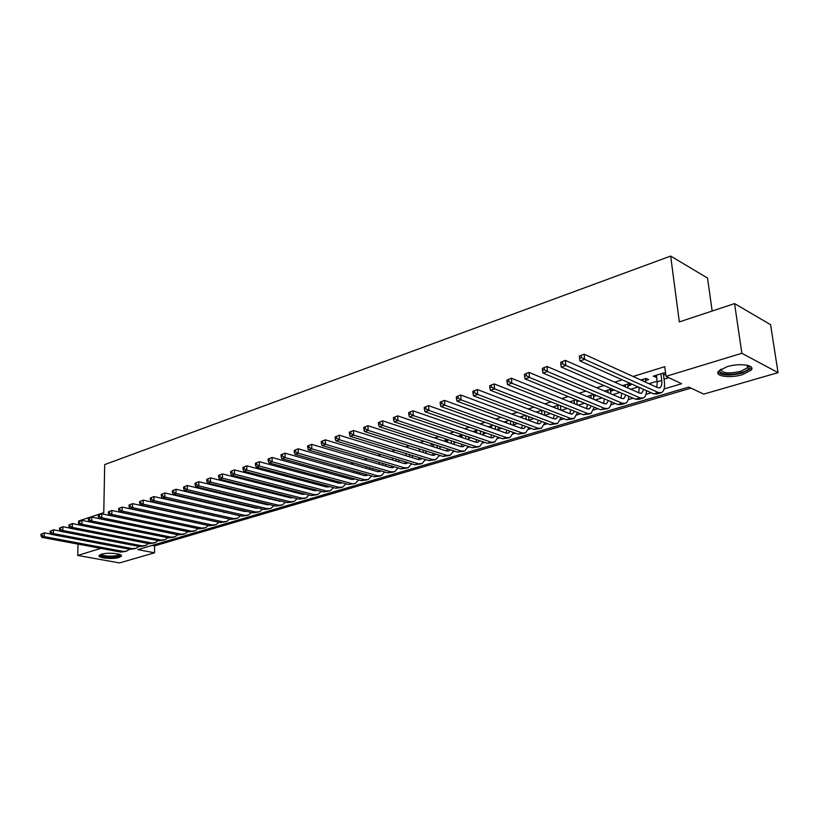 <?xml version="1.0" encoding="UTF-8"?>
<svg xmlns="http://www.w3.org/2000/svg" width="819" height="819" viewBox="0 0 819 819"><rect width="100%" height="100%" fill="white"/><g stroke="black" fill="none" stroke-linecap="round" stroke-linejoin="round"><path stroke-width="1.23" d="M101.402 554.238C107.883 552.088 123.833 553.787 121.253 556.316L119.031 557.463C112.561 559.572 96.755 557.923 99.242 555.364L101.402 554.238M726.985 366.728C739.608 362.694 756.07 365.161 751.054 370.239L742.475 374.652C729.964 378.562 713.759 376.187 718.632 371.079L726.985 366.728M712.161 311.015L707.514 278.04L670.659 256.071L104.699 464.588L103.767 512.653L78.614 520.997L78.511 524.774M670.659 256.071L679.32 321.908L734.561 303.593L770.587 324.693L778.05 372.645L703.736 394.113L688.799 387.09L137.817 549.621L154.525 552.805L119.492 562.929L77.733 555.436L100.921 548.372M152.129 545.393L154.576 545.874L690.99 388.114M154.576 545.874L154.525 552.805M194.328 516.902L193.704 517.086M205.098 513.595L204.34 513.83M216.032 510.247L215.141 510.513M227.139 506.838L226.105 507.156M238.431 503.378L237.244 503.736M249.897 499.856L248.566 500.266M261.548 496.283L260.063 496.744M273.392 492.659L271.754 493.161M285.432 488.963L283.63 489.516M297.676 485.206L295.7 485.81M310.851 482.811L312.408 482.34L309.531 481.572L307.975 482.053M323.331 479.002L324.447 478.665L320.454 478.224M336.005 475.133L333.138 474.334M348.904 471.191L346.038 470.382M417.751 448.392L419.574 449.396M432.309 443.929L430.917 444.359L433.466 445.178M447.123 439.383L444.993 440.038L447.594 440.898M462.213 434.756L459.326 435.647L461.977 436.547M477.59 430.047L473.904 431.173L476.617 432.115M493.253 425.245L488.748 426.627L491.523 427.6M509.213 420.352L503.92 421.969M525.481 415.366L519.901 417.076M542.065 410.278L536.189 412.08M558.978 405.098L552.794 406.992M576.218 399.805L569.717 401.801M593.795 394.41L586.967 396.509M610.544 391.257L613.554 390.335L610.872 389.179L604.565 391.113M627.876 385.964L630.937 385.022L628.286 383.845L622.522 385.606M645.536 380.559L648.668 379.606L646.027 378.398L640.837 379.996M664.086 388.964L681.654 383.732L665.99 376.361L664.772 366.666L633.097 376.474M622.276 379.832L614.721 382.166M603.91 385.524L596.713 387.745M585.913 391.093L579.064 393.222M568.273 396.56L561.752 398.577M550.982 401.914L544.789 403.839M534.029 407.166L528.142 408.998M517.403 412.326L511.814 414.056M501.095 417.373L495.792 419.021M485.104 422.328L480.077 423.894M469.41 427.19L464.649 428.665M454.002 431.971L449.498 433.364M438.882 436.65L434.633 437.97M424.037 441.257L420.024 442.495M409.459 445.771L405.692 446.939M395.147 450.204L391.605 451.3M381.091 454.565L377.764 455.589M367.27 458.845L364.158 459.807M353.706 463.042L350.798 463.943M340.366 467.178L337.663 468.018M327.262 471.242L324.744 472.02M314.373 475.235L312.049 475.952M301.709 479.156L299.559 479.821M289.261 483.015L287.285 483.63M277.006 486.803L275.204 487.366M264.967 490.54L263.319 491.052M253.112 494.215L251.638 494.676M241.462 497.819L240.131 498.239M229.985 501.382L228.808 501.74M218.704 504.873L217.67 505.19M207.596 508.312L206.705 508.589M196.662 511.701L195.905 511.936M185.893 515.038L185.268 515.233M202.61 519.051L203.235 518.857M213.247 515.827L214.005 515.591M224.048 512.551L224.938 512.274M235.012 509.223L236.046 508.906M246.161 505.845L247.338 505.487M257.473 502.416L258.579 502.078M268.97 498.925L269.83 498.669M280.651 495.382L281.245 495.208M304.586 488.124L304.596 487.018M425.982 451.31L426.494 451.156M439.936 447.082L441.021 446.754M454.125 442.782L455.814 442.27M468.57 438.4L470.874 437.704M483.271 433.947L486.22 433.046M498.228 429.402L501.842 428.306M513.462 424.785L517.762 423.484M528.972 420.086L533.988 418.56M544.768 415.294L550.532 413.544M561.22 410.309L567.383 408.435M578.091 405.19L584.571 403.224M595.3 399.969L602.108 397.911M612.837 394.656L619.983 392.485M630.722 389.23L638.226 386.957M648.976 383.691L657.135 381.224M664.066 379.115L668.795 377.682M665.642 373.566L664.127 372.85L653.224 376.197L656.633 377.17M663.554 375.061L665.745 374.385M593.54 396.447L596.488 395.546M576.863 401.545L578.931 400.911M560.483 406.552L561.701 406.173M298.587 486.568L300.553 485.964M286.885 490.141L288.319 489.701M275.43 493.632L276.279 493.376M734.561 303.593L741.86 353.276L778.05 372.645M78.02 544.103L77.733 555.436M665.99 376.361L741.86 353.276M358.671 479.954L355.415 483.333L348.484 484.49L354.207 483.701M397.891 468.263L398.525 468.079M411.414 464.24L412.264 463.984M425.163 460.145L426.249 459.817M439.158 455.968L440.479 455.579M453.398 451.73L454.954 451.269M467.884 447.42L469.696 446.877M482.626 443.018L484.715 442.403M497.645 438.554L499.999 437.848M512.929 433.998L515.561 433.21M528.49 429.361L531.418 428.491M544.348 424.641L547.573 423.679M560.493 419.83L564.035 418.775M576.945 414.926L580.814 413.769M593.714 409.93L597.921 408.681M610.8 404.842L615.356 403.48M628.214 399.652L633.138 398.188M645.976 394.359L651.269 392.782M655.609 375.46L655.855 377.416M537.499 411.681L537.592 412.612M521.857 416.472L521.979 417.844M506.49 421.181L506.633 422.962M656.398 375.225L657.217 381.818L656.807 387.254M660.933 373.833L661.762 380.436C662.161 384.285 661.547 386.711 659.899 387.725L657.677 387.653L584.08 354.177L584.623 359.346L658.281 392.506L661.568 392.608C664.055 391.093 664.987 387.438 664.383 381.654L663.257 373.116M579.33 356.101L584.08 354.177L579.33 356.101L579.545 358.169L581.439 357.545L581.224 355.477M581.439 357.545L584.623 359.346L579.893 360.903L653.695 393.867L657.002 393.97L660.534 392.915M579.893 360.903L579.545 358.169M748.126 365.479L749.283 366.973C749.303 369.021 746.621 370.894 741.226 372.573C730.364 375.982 716.308 373.894 720.607 369.451M721.017 369.195C721.908 373.218 728.439 373.935 740.591 371.355L747.44 367.813L747.655 365.346M717.987 372.154C722 375.624 730.077 375.941 742.198 373.075L750.716 368.683L751.443 367.342M119.912 554.535L119.943 554.637C119.369 556.214 115.704 556.992 108.947 556.971C103.378 556.664 100.614 555.835 100.645 554.494M101.372 554.248C102.119 555.282 104.678 555.906 109.06 556.121C114.332 556.183 117.68 555.62 119.103 554.432L119.195 554.289M99.375 555.221C100.645 556.377 103.767 557.074 108.753 557.299C115.162 557.381 119.287 556.705 121.151 555.272M642.905 379.361L643.099 381.019M645.741 382.227L645.311 378.665M643.724 389.414L641.748 393.161L639.506 393.1L565.345 360.38L565.857 365.509L640.079 397.911L643.406 397.993C645.311 396.949 646.345 394.502 646.508 390.653M639.24 387.407L638.738 392.762M560.646 362.285L565.345 360.38L560.646 362.285L560.851 364.332L562.704 363.718L562.499 361.67M562.704 363.718L565.857 365.509L561.23 367.025L635.585 399.242L638.922 399.324L642.352 398.31M561.23 367.025L560.851 364.332M625.214 384.787L625.46 386.906M628.122 388.083L627.651 384.07M625.921 395.065L623.945 398.484L621.682 398.443L546.99 366.451L547.481 371.529L622.225 403.214L625.593 403.276C627.467 402.272 628.521 399.938 628.767 396.294M621.641 393.202L621.017 398.157M542.342 368.335L546.99 366.451L542.342 368.335L542.536 370.362L544.348 369.768L544.154 367.741M544.348 369.768L547.481 371.529L542.946 373.024L617.823 404.525L621.191 404.576L624.528 403.593M542.946 373.024L542.536 370.362M607.862 390.1L608.148 392.649M610.82 393.796L610.329 389.383M608.456 400.583L606.49 403.706L604.207 403.675L529.033 372.399L529.484 377.436L604.729 408.405L608.118 408.446C609.971 407.483 611.046 405.262 611.353 401.801M604.361 398.863L603.634 403.439M524.426 374.263L529.033 372.399L524.426 374.263L524.61 376.279L526.382 375.686L526.197 373.679M526.382 375.686L529.484 377.436L525.04 378.89L600.399 409.695L607.043 408.773M525.04 378.89L524.61 376.279M590.847 395.321L591.154 398.249M593.857 399.375L593.345 394.594M591.318 405.978L589.373 408.835L587.069 408.814L511.435 378.224L511.855 383.22L587.561 413.503L590.99 413.534L594.266 407.186M587.397 404.381L586.578 408.62M506.879 380.067L511.435 378.224L506.879 380.067L507.043 382.063L508.783 381.49L508.619 379.494M508.783 381.49L511.855 383.22L507.514 384.643L583.312 414.762L589.895 413.851M507.514 384.643L507.043 382.063M574.15 400.44L574.477 403.726M577.19 404.821L576.699 400.01M574.488 411.261L572.573 413.861L570.249 413.851L494.195 383.937L494.594 388.882L570.71 418.509L574.17 418.509L577.487 412.448M570.73 409.766L569.84 413.697M489.68 385.759L494.195 383.937L489.68 385.759L489.844 387.735L491.543 387.172L491.39 385.196M491.543 387.172L494.594 388.882L490.335 390.274L566.553 419.748L573.075 418.837M490.335 390.274L489.844 387.735M553.705 406.705L553.767 407.371M557.759 405.466L558.108 409.08M560.841 410.155L560.401 405.661M557.964 416.421L556.091 418.796L553.746 418.796L477.293 389.527L477.672 394.43L554.187 423.413L557.678 423.403L561.025 417.608M554.361 415.028L553.419 418.673M472.829 391.328L477.293 389.527L472.829 391.328L472.983 393.294L474.651 392.741L474.498 390.776M474.651 392.741L477.672 394.43L473.495 395.802L550.102 424.631L556.562 423.73M473.495 395.802L472.983 393.294M537.694 411.619L537.796 412.694M541.666 410.401L542.035 414.312M544.778 415.366L544.389 411.179M541.738 421.478L539.916 423.638L537.551 423.648L460.739 395.004L461.097 399.867L537.97 428.235L541.482 428.194L544.86 422.655M538.288 420.178L537.295 423.556M456.316 396.795L460.739 395.004L456.316 396.795L456.459 398.74L458.097 398.198L457.954 396.253M458.097 398.198L461.097 399.867L457.002 401.208L533.968 429.422L540.366 428.532M457.002 401.208L456.459 398.74M521.969 416.441L522.102 417.895M525.9 415.52L526.248 419.441M529.013 420.464L528.664 416.554M525.798 426.423L524.037 428.388L521.652 428.419L444.512 400.378L444.84 405.2L522.051 432.954L525.593 432.903L528.982 427.59M522.502 425.215L521.468 428.347M440.131 402.149L444.512 400.378L440.131 402.149L440.264 404.074L441.871 403.552L441.738 401.617M441.871 403.552L444.84 405.2L440.827 406.511L518.12 434.121L524.457 433.241M440.827 406.511L440.264 404.074M506.541 421.171L506.685 422.973M510.442 420.802L510.749 424.457M513.523 425.46L513.206 421.816M510.145 431.275L508.445 433.046L506.05 433.097L428.593 405.651L428.9 410.421L506.429 437.592L509.991 437.53L513.39 432.432M506.981 430.149L505.927 433.046M424.262 407.401L428.593 405.651L424.262 407.401L424.375 409.316L425.952 408.794L425.829 406.879M425.952 408.794L428.9 410.421L424.969 411.722L502.569 438.749L508.845 437.868M424.969 411.722L424.375 409.316M491.38 425.819L491.543 427.958M495.249 425.952L495.526 429.361M498.31 430.354L498.034 426.945M494.768 436.025L493.14 437.633L490.724 437.684L412.991 410.81L413.267 415.55L491.083 442.158L494.666 442.076L498.075 437.182M491.738 434.971L490.663 437.663M408.691 412.551L412.991 410.81L408.691 412.551L408.804 414.445L410.35 413.933L410.237 412.039M410.35 413.933L413.267 415.55L409.408 416.82L487.295 443.284L493.519 442.414M409.408 416.82L408.804 414.445M476.484 430.384L476.668 432.821M480.323 430.999L480.558 434.172M483.364 435.135L483.118 431.971M479.658 440.683L478.112 442.127L475.685 442.188L397.676 415.878L397.942 420.577L476.013 446.631L479.627 446.529L483.026 441.83M476.76 439.701L475.675 442.188M393.427 417.598L397.676 415.878L393.427 417.598L393.529 419.482L395.045 418.98L394.942 417.096M395.045 418.98L397.942 420.577L394.154 421.826L472.287 447.737L478.46 446.877M394.154 421.826L393.529 419.482M461.855 434.869L462.059 437.592M465.653 435.923L465.868 438.882M468.673 439.834L468.458 436.875M464.813 445.249L463.339 446.55L460.902 446.621L382.668 420.853L382.903 425.511L461.22 451.023L464.844 450.911L468.243 446.386M462.039 444.328L460.954 446.642M378.45 422.553L382.668 420.853L378.45 422.553L378.542 424.416L380.026 423.935L379.934 422.061M380.026 423.935L382.903 425.511L379.187 426.73L457.555 452.108L463.677 451.259M379.187 426.73L378.542 424.416M447.502 439.516L447.686 442.27M451.228 440.745L451.423 443.499M454.238 444.43L454.043 441.687M450.225 449.733L448.832 450.89L446.386 450.972L367.926 425.726L368.151 430.354L446.683 455.333L450.317 455.21L453.706 450.859M447.563 448.873L446.488 451.003M363.749 427.416L367.926 425.726L363.749 427.416L363.841 429.269L365.294 428.787L365.213 426.934M365.294 428.787L368.151 430.354L364.506 431.552L443.079 456.408L449.15 455.559M364.506 431.552L363.841 429.269M433.405 444.287L433.568 446.846M437.059 445.475L437.233 448.024M440.059 448.935L439.885 446.386M435.882 454.125L434.582 455.159L432.115 455.251L353.47 430.518L353.675 435.104L432.391 459.582L436.056 459.439L439.434 455.251M433.333 453.327L432.268 455.292M349.334 432.186L353.47 430.518L349.334 432.186L349.406 434.019L350.839 433.548L350.757 431.715M350.839 433.548L353.675 435.104L350.092 436.271L428.859 460.626L434.879 459.787M350.092 436.271L349.406 434.019M419.543 448.955L419.686 451.341M423.126 450.092L423.28 452.467M426.115 453.357L425.962 450.993M421.785 458.435L420.567 459.346L418.099 459.449L339.271 435.217L339.455 439.762L418.355 463.749L422.031 463.595L425.399 459.561M419.348 457.688L418.294 459.5M335.176 436.875L339.271 435.217L335.176 436.875L335.247 438.687L336.65 438.226L336.578 436.404M336.65 438.226L339.455 439.762L335.944 440.919L414.885 464.782L420.843 463.943M335.944 440.919L335.247 438.687M405.917 453.531L406.04 455.743M409.428 454.617L409.561 456.828M412.397 457.698L412.274 455.497M407.923 462.674L404.32 463.574L325.338 439.834L325.501 444.338L404.566 467.844L408.251 467.68L411.599 463.779M405.6 461.967L404.566 463.646M321.273 441.472L325.338 439.834L321.273 441.472L321.345 443.274L322.717 442.823L322.655 441.011M322.717 442.823L325.501 444.338L322.051 445.475L401.146 468.857L407.063 468.038M322.051 445.475L321.345 443.274M392.516 458.016L392.629 460.063M395.966 459.06L396.068 461.097M398.925 461.957L398.812 459.92M394.287 466.83L390.776 467.639L311.65 444.359L311.804 448.832L391.001 471.867L394.707 471.693L398.034 467.936M392.076 466.175L391.062 467.71M307.627 445.986L311.65 444.359L307.627 445.986L307.688 447.778L309.039 447.328L308.978 445.536M309.039 447.328L311.804 448.832L308.415 449.948L387.653 472.86L393.509 472.051M308.415 449.948L307.688 447.778M379.33 462.407L379.432 464.291M382.719 463.4L382.811 465.294M385.667 466.134L385.565 464.25M380.886 470.905L377.467 471.621L298.218 448.802L298.351 453.245L377.672 475.829L381.388 475.644L384.695 472.01M378.767 470.301L377.794 471.703M294.226 450.419L298.218 448.802L294.226 450.419L294.277 452.19L295.608 451.76L295.557 449.979M295.608 451.76L298.351 453.245L295.024 454.34L374.375 476.801L380.19 475.993M295.024 454.34L294.277 452.19M366.369 466.707L366.451 468.458M369.686 467.669L369.758 469.41M372.625 470.229L372.543 468.499M367.7 474.918L364.373 475.552L285.022 453.173L285.135 457.586L364.568 479.719L368.294 479.524L371.58 476.013M365.683 474.344L364.742 475.634M281.06 454.77L285.022 453.173L281.06 454.77L281.112 456.541L282.412 456.101L282.371 454.34M282.412 456.101L285.135 457.586L281.869 458.65L361.322 480.681L367.086 479.883M281.869 458.65L281.112 456.541M353.613 470.925L353.685 472.532M356.869 471.846L356.92 473.443M359.797 474.252L359.736 472.665M354.719 478.849L351.494 479.402L272.051 457.463L272.154 461.834L351.679 483.548M352.815 478.327L351.904 479.494M268.13 459.049L272.051 457.463L268.13 459.049L268.171 460.8L269.451 460.38L269.42 458.63M269.451 460.38L272.154 461.834L268.949 462.889L348.484 484.49M268.949 462.889L268.171 460.8M341.062 475.061L341.124 476.535M344.256 475.952L344.287 477.416M347.174 478.214L347.133 476.75M341.963 482.719L338.831 483.2L259.316 461.681L259.398 466.021L339.005 487.315L342.751 487.09L345.976 483.814M340.141 482.227L339.281 483.292M255.426 463.257L259.316 461.681L255.426 463.257L255.456 464.987L256.726 464.578L256.685 462.837M256.726 464.578L259.398 466.021L256.245 467.055L335.862 488.237L341.533 487.448M256.245 467.055L255.456 464.987M328.716 479.125L328.767 480.477M331.849 479.975L331.859 481.316M334.756 482.094L334.725 480.753M329.402 486.517L326.382 486.936L246.795 465.827L246.867 470.137L326.535 491.011L330.292 490.786L333.487 487.612M327.682 486.066L326.863 487.029M242.946 467.383L246.795 465.827L242.946 467.383L242.967 469.103L244.205 468.703L244.185 466.973M244.205 468.703L246.867 470.137L243.765 471.15L323.444 491.932L329.064 491.144M243.765 471.15L242.967 469.103M316.554 483.108L316.605 484.336M319.645 483.927L319.635 485.145M322.532 485.913L322.522 484.694M322.307 478.726L322.287 478.071M317.035 490.253L314.127 490.601L234.49 469.901L234.551 474.17L314.261 494.656L318.028 494.42L321.202 491.349M315.417 489.834L314.639 490.704M230.671 471.447L234.49 469.901L230.671 471.447L230.692 473.157L231.91 472.758L231.89 471.048M231.91 472.758L234.551 474.17L231.501 475.174L311.23 495.556L316.81 494.778M231.501 475.174L230.692 473.157M310.309 482.667L310.288 481.777M307.627 487.807L307.596 488.902M304.863 493.929L302.068 494.215L222.399 473.904L222.44 478.142L302.191 498.239L305.968 497.993L309.111 495.014M303.347 493.54L302.62 494.318M218.612 475.44L222.399 473.904L218.612 475.44L218.622 477.129L219.82 476.74L219.809 475.04M219.82 476.74L222.44 478.142L219.451 479.125L299.201 499.129L304.74 498.351M310.503 489.66L310.503 488.554M219.451 479.125L218.622 477.129M292.823 490.847L292.854 491.871M298.505 486.547L298.474 485.421M295.792 491.615L295.741 492.608M292.885 497.542L290.202 497.768L210.503 477.846L210.534 482.053L290.315 501.771L294.103 501.504L297.205 498.628M291.462 497.184L290.786 497.88M206.746 479.361L210.503 477.846L206.746 479.361L206.757 481.04L207.934 480.651L207.924 478.972M207.934 480.651L210.534 482.053L207.596 483.015L287.377 502.641L292.864 501.873M298.659 493.345L298.679 492.352M207.596 483.015L206.757 481.04M281.234 494.615L281.255 495.536M286.885 490.346L286.865 489.322M284.142 495.352L284.08 496.242M280.252 501.341L198.812 481.715L198.833 485.892L278.624 505.241L282.422 504.975L285.493 502.18M279.76 500.767L279.146 501.382M195.086 483.22L198.812 481.715L195.086 483.22L195.096 484.889L196.253 484.51L196.243 482.831M196.253 484.51L198.833 485.892L195.936 486.834L275.737 506.091L281.183 505.333M286.998 496.969L287.029 496.079M195.936 486.834L195.096 484.889M269.82 498.321L269.84 499.14L271.345 498.699M275.44 494.082L275.419 493.161M272.666 499.017L272.594 499.815M269.461 504.586L267.035 504.719L187.316 485.513L187.326 489.66L267.117 508.65L270.915 508.374L273.966 505.671M268.243 504.289L267.68 504.821M183.62 487.008L187.316 485.513L183.62 487.008L183.63 488.667L184.766 488.298L184.766 486.629M184.766 488.298L187.326 489.66L184.48 490.601L264.271 509.5L269.676 508.742M275.522 500.532L275.563 499.733M184.48 490.601L183.63 488.667M258.579 501.955L258.589 502.682M261.281 496.365L261.292 497.041M264.179 497.747L264.158 496.928M261.363 502.631L261.292 503.327M258.016 508.015L255.723 508.108L176.013 489.26L176.003 493.376L255.794 512.018L259.592 511.732L262.612 509.101M256.9 507.749L256.388 508.21M172.348 490.745L176.013 489.26L172.348 490.745L172.338 492.383L173.464 492.014L173.464 490.366M173.464 492.014L176.003 493.376L173.208 494.297L252.989 512.848L258.354 512.1M264.22 504.033L264.271 503.327M173.208 494.297L172.338 492.383M247.512 505.528L247.522 506.162M250.184 499.928L250.194 500.655M253.081 501.351L253.071 500.624M250.235 506.173L250.153 506.787M246.734 511.394L244.584 511.445L164.885 492.946L164.875 497.031L244.646 515.325L248.454 515.038L251.433 512.489M161.251 494.41L164.885 492.946L161.251 494.41L161.241 496.048L162.346 495.679L162.357 494.052M162.346 495.679L164.875 497.031L162.121 497.932L241.881 516.144L247.205 515.407M253.091 507.483L253.143 506.859M162.121 497.932L161.241 496.048M236.609 509.039L236.609 509.592M239.25 503.572L239.261 504.217M242.148 504.893L242.137 504.258M239.261 509.653L239.189 510.186M235.626 514.721L153.941 496.56L153.921 500.624L233.661 518.591L237.469 518.294L240.417 515.816M150.338 498.024L153.941 496.56L150.338 498.024L150.327 499.641L151.413 499.283L151.423 497.665M151.413 499.283L153.921 500.624L151.208 501.515L230.948 519.389L236.23 518.662M242.137 510.872L242.178 510.339M151.208 501.515L150.327 499.641M228.491 507.156L228.501 507.708M231.388 508.384L231.378 507.821M224.539 518.007L143.182 500.133L143.141 504.156L222.85 521.795L226.668 521.488L229.576 519.082M139.599 501.576L143.182 500.133L139.599 501.576L139.588 503.183L140.653 502.835L140.663 501.218M140.653 502.835L143.141 504.156L140.469 505.026L220.178 522.594L225.42 521.867M140.469 505.026L139.588 503.183M213.861 521.201L132.586 503.634L132.535 507.637L212.203 524.959L216.021 524.651L218.888 522.307M129.033 505.067L132.586 503.634L129.033 505.067L129.013 506.664L130.067 506.326L130.088 504.719M130.067 506.326L132.535 507.637L129.914 508.497L209.562 525.747L214.773 525.02M129.914 508.497L129.013 506.664M203.204 524.365L122.154 507.084L122.092 511.056L201.709 528.071L205.528 527.753L208.374 525.481M118.632 508.507L122.154 507.084L118.632 508.507L118.612 510.094L119.646 509.756L119.666 508.169M119.646 509.756L122.092 511.056L119.513 511.906L199.119 528.849L204.279 528.122M119.513 511.906L118.612 510.094M192.68 527.477L111.896 510.483L111.824 514.424L191.38 531.142L195.198 530.814L198.003 528.613M108.395 511.895L111.896 510.483L108.395 511.895L108.364 513.472L109.388 513.134L109.418 511.558M109.388 513.134L111.824 514.424L109.275 515.264L188.82 531.9L193.949 531.183M109.275 515.264L108.364 513.472M182.279 530.538L101.791 513.83L101.71 517.741L181.204 534.162L185.022 533.834L187.786 531.685M98.321 515.233L101.791 513.83L98.321 515.233L98.29 516.799L99.294 516.472L99.324 514.895M99.294 516.472L101.71 517.741L99.201 518.57L178.675 534.909L183.763 534.203M99.201 518.57L98.29 516.799M171.959 533.538L91.841 517.127L91.748 521.007L171.171 537.141L174.99 536.803L177.723 534.715M88.401 518.509L91.841 517.127L88.401 518.509L88.36 520.065L89.343 519.748L89.384 518.192M89.343 519.748L91.748 521.007L89.281 521.816L168.683 537.878L173.741 537.182M89.281 521.816L88.36 520.065M161.609 536.445L82.043 520.362L81.951 524.232L161.282 540.079L165.1 539.731L167.803 537.704M78.624 521.744L82.043 520.362L78.624 521.744L78.593 523.29L79.556 522.972L79.597 521.427M79.556 522.972L81.951 524.232L79.515 525.02L158.835 540.806L163.851 540.11M79.515 525.02L78.593 523.29M69.011 524.928L68.96 526.463L69.922 526.146L69.963 524.61L69.011 524.928L72.4 523.556L72.287 527.395L151.535 542.977L155.364 542.618L158.026 540.642M79.494 524.969L72.4 523.556L69.963 524.61M69.922 526.146L72.287 527.395L69.902 528.183L149.13 543.693L154.105 542.997M69.902 528.183L68.96 526.463M59.531 528.06L59.49 529.586L60.422 529.279L60.473 527.753L59.531 528.06L62.899 526.699L62.787 530.517L141.943 545.823L145.762 545.464L148.393 543.54M69.84 528.06L62.899 526.699L60.473 527.753M60.422 529.279L62.787 530.517L60.432 531.285L139.558 546.529L144.502 545.843M60.432 531.285L59.49 529.586M50.194 531.152L50.143 532.667L51.075 532.36L51.126 530.845L50.194 531.152L53.532 529.801L53.419 533.589L132.473 548.638L136.292 548.269L138.892 546.396M60.33 531.111L53.532 529.801L51.126 530.845M51.075 532.36L53.419 533.589L51.095 534.346L130.129 549.334L135.043 548.648M51.095 534.346L50.143 532.667M41.001 534.193L40.95 535.698L41.861 535.391L41.912 533.886L41.001 534.193L44.318 532.852L44.185 536.609L123.137 551.402L126.965 551.033L129.525 549.211M50.962 534.111L44.318 532.852L41.912 533.886M41.861 535.391L44.185 536.609L41.902 537.366L120.833 552.088L125.706 551.412M41.902 537.366L40.95 535.698M661.762 380.436L657.217 381.818M658.281 392.506L653.695 393.867M640.079 397.911L635.585 399.242M622.225 403.214L617.823 404.525M604.729 408.405L600.399 409.695M587.561 413.503L583.312 414.762M570.71 418.509L566.553 419.748M554.187 423.413L550.102 424.631M537.97 428.235L533.968 429.422M522.051 432.954L518.12 434.121M506.429 437.592L502.569 438.749M491.083 442.158L487.295 443.284M476.013 446.631L472.287 447.737M461.22 451.023L457.555 452.108M446.683 455.333L443.079 456.408M432.391 459.582L428.859 460.626M418.355 463.749L414.885 464.782M404.566 467.844L401.146 468.857M391.001 471.867L387.653 472.86M382.79 464.936L382.207 465.11M377.672 475.829L374.375 476.801M369.748 468.888L368.878 469.154M364.568 479.719L361.322 480.681M356.91 472.778L355.774 473.126M344.287 476.607L342.885 477.027M339.005 487.315L335.862 488.237M331.869 480.364L330.211 480.866M326.535 491.011L323.444 491.932M319.645 484.07L317.741 484.643M314.261 494.656L311.23 495.556M307.453 487.755L305.487 488.359M302.191 498.239L299.201 499.129M295.219 491.461L293.417 492.014M290.315 501.771L287.377 502.641M283.19 495.106L281.552 495.608M278.624 505.241L275.737 506.091M267.117 508.65L264.271 509.5M259.695 502.221L258.589 502.559M255.794 512.018L252.989 512.848M248.229 505.702L247.522 505.917M244.646 515.325L241.881 516.144M233.661 518.591L230.948 519.389M222.85 521.795L220.178 522.594M212.203 524.959L209.562 525.747M201.709 528.071L199.119 528.849M191.38 531.142L188.82 531.9M181.204 534.162L178.675 534.909M171.171 537.141L168.683 537.878M161.282 540.079L158.835 540.806M151.535 542.977L149.13 543.693M141.943 545.823L139.558 546.529M132.473 548.638L130.129 549.334M123.137 551.402L120.833 552.088M659.899 387.725L659.203 387.94M748.044 366.154L749.283 366.973M747.061 365.213L747.44 367.813M641.748 393.161L641.042 393.366M623.945 398.484L623.239 398.699M606.49 403.706L605.773 403.921M589.373 408.835L588.646 409.05M572.573 413.861L571.836 414.076M556.091 418.796L555.354 419.011M539.916 423.638L539.168 423.853M524.037 428.388L523.28 428.613M508.445 433.046L507.688 433.282M493.14 437.633L492.373 437.858M478.112 442.127L477.334 442.362M463.339 446.55L462.561 446.785M448.832 450.89L448.044 451.126M434.582 455.159L433.794 455.395M420.567 459.346L419.778 459.582M406.808 463.472L406.009 463.708M393.274 467.516L392.465 467.762M379.965 471.498L379.156 471.744M366.881 475.419L366.073 475.655M354.013 479.269L353.204 479.504M341.359 483.056L340.54 483.292M328.91 486.773L328.091 487.018M316.666 490.448L315.847 490.683M304.607 494.052L303.788 494.297M292.752 497.594L291.933 497.85M269.441 504.576L268.765 504.78M257.975 508.005L257.453 508.159"/></g></svg>

